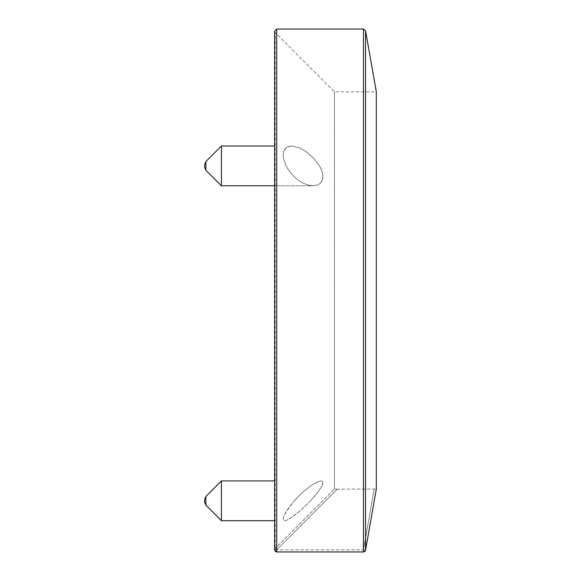 <?xml version="1.0" encoding="UTF-8"?>
<svg xmlns="http://www.w3.org/2000/svg" width="581" height="581" viewBox="0 0 581 581"><rect width="100%" height="100%" fill="white"/><g stroke="black" fill="none" stroke-linecap="round" stroke-linejoin="round"><path stroke-width="0.44" stroke-dasharray="2.9 2.18" d="M337.278 489.166L334.46 489.035L334.46 290.703L334.46 489.035L337.278 489.166L276.716 549.858L276.716 551.95L276.716 549.858L275.234 548.377L334.46 489.035L275.234 548.377L274.624 549.851L275.234 548.377L276.716 549.858L337.278 489.166L376.321 489.02L337.278 489.166M334.46 290.703L334.46 91.849L334.46 290.703M275.271 550.497L274.784 550.657L275.271 550.497L275.692 548.827L275.271 550.497L276.716 551.376L276.716 551.95L276.716 551.376L274.784 550.657L274.624 549.858L274.624 31.142L275.234 32.623L275.234 548.377L275.234 32.623L334.46 91.849L376.321 91.849L376.321 489.02L365.558 550.222L363.495 549.858L365.493 550.476M363.495 29.05L363.495 551.95L363.495 549.858L363.495 551.95L363.495 551.376L363.495 551.95L364.839 551.456L365.558 550.222L376.321 489.028M364.614 551.216L364.955 550.12L364.614 551.216L363.495 551.376L364.839 551.456M276.716 29.05L276.716 551.95L363.495 551.95L276.716 551.95L274.784 550.657L274.624 549.917M310.457 500.815L300.137 510.808L292.853 516.683L286.513 520.344L284.734 520.699L283.412 520.039L283.39 517.497L285.649 512.442L294.233 500.815L288.437 508.114L283.891 516.001L283.245 518.158L283.412 520.039L284.269 520.649L285.881 520.54L291.19 517.831L300.145 510.801L310.457 500.815L316.594 493.821L321.801 486.239L322.84 483.559L322.731 481.714L321.351 480.945L318.744 481.38L310.922 485.643L302.519 492.397L294.233 500.815L302.527 492.383L310.944 485.629L317.763 481.743L321.046 480.93L322.186 481.177L322.883 482.107L321.787 486.261L317.967 492.071L310.457 500.815M221.419 520.699L205.899 505.179L205.899 496.45L205.899 500.815L205.899 496.45L221.419 480.93L221.419 520.699L221.419 500.815L221.419 520.699L274.624 520.699M274.624 146.013L221.419 146.013L221.419 185.782L221.419 165.897L221.419 185.782L313.203 185.782L308.141 185.048L303.921 183.473C296.884 180.299 290.95 174.445 286.113 165.897L283.463 158.264L283.179 154.626L283.681 151.503L286.288 147.639L289.382 146.245L291.698 146.013L299.142 147.712L305.802 151.401L313.907 158.446L319.499 165.897L313.914 158.446L305.809 151.409L299.15 147.712L291.771 146.013L287.246 147.022L284.893 149.063L283.688 151.488L283.179 154.626L283.463 158.257L286.113 165.897C290.95 174.445 296.884 180.299 303.921 183.473L308.141 185.048L313.203 185.782L317.901 184.896L320.756 182.913L322.491 179.841L322.913 175.752L321.678 170.415L319.499 165.897L322.201 171.969L322.883 177.873L321.286 182.267L317.901 184.896L313.203 185.782L274.624 185.782M204.679 164.488L204.679 167.299M204.679 499.413L204.679 502.224M363.495 549.858L374.171 489.166L363.495 549.858L276.716 549.858L363.495 549.858M365.558 30.778L365.558 550.222M221.419 146.013L205.899 161.533L205.899 170.262L205.899 165.897L205.899 170.262L221.419 185.782M363.495 551.95L364.839 551.463M221.419 480.93L274.624 480.93M276.658 551.95L275.837 551.754"/><path stroke-width="0.87" d="M363.495 29.05L363.495 551.95L276.716 551.95L363.495 551.95L364.839 551.456L365.558 550.222L376.321 489.028L376.321 91.849L365.558 30.778L363.495 29.05L276.716 29.05L274.624 31.142L274.624 549.858M276.716 29.05L276.716 551.95L274.784 550.657L275.271 550.497M274.624 520.699L221.419 520.699L221.419 480.93L205.899 496.45L204.679 499.413L204.679 502.224L204.679 500.815L204.679 502.224L205.899 505.179L205.899 496.45L204.679 499.413M274.624 185.782L221.419 185.782L221.419 146.013L274.624 146.013M204.679 164.488L205.899 161.533L205.899 170.262L204.679 167.299L204.679 164.488L204.679 167.299L204.679 164.488L205.899 161.533L221.419 146.013M376.321 489.028L365.558 550.222L365.558 30.778M365.558 550.222L364.839 551.463L365.558 550.222M276.658 551.95L274.784 550.657L275.837 551.754M364.839 551.463L363.583 551.95M274.624 480.93L221.419 480.93M204.679 167.299L205.899 170.262L221.419 185.782M204.679 502.224L205.899 505.179L221.419 520.699"/></g></svg>
